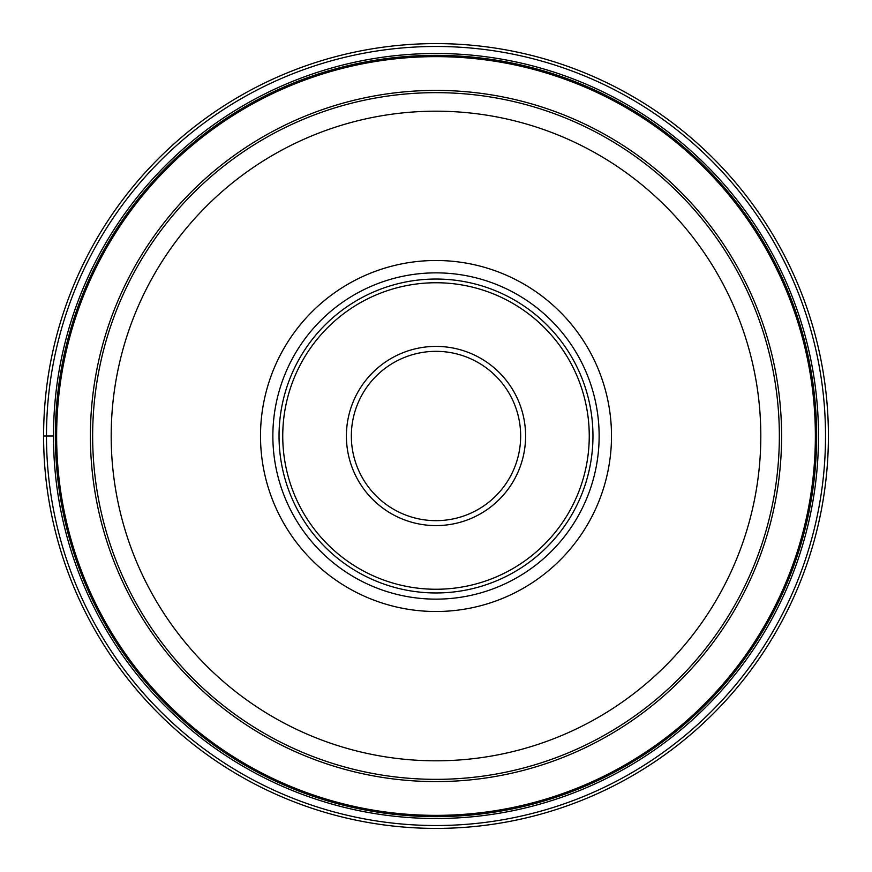 <?xml version="1.0" encoding="UTF-8"?>
<svg xmlns="http://www.w3.org/2000/svg" width="872" height="872" viewBox="0 0 872 872"><rect width="100%" height="100%" fill="white"/><g stroke="black" fill="none" stroke-linecap="round" stroke-linejoin="round"><path stroke-width="1.31" d="M828.4 436A392.4 392.4 0 0 0 436 43.6A392.4 392.4 0 0 0 43.6 436A392.4 392.4 0 0 0 436 828.4A392.4 392.4 0 0 0 828.4 436A392.4 392.4 0 0 0 436 43.6A392.4 392.4 0 0 0 43.6 436L53.486 436A382.514 382.514 0 0 0 436.098 818.514A382.514 382.514 0 0 0 818.514 435.815A382.514 382.514 0 0 0 435.902 53.486A382.514 382.514 0 0 0 53.486 436.185A382.514 382.514 0 0 0 436.098 818.514A382.514 382.514 0 0 0 818.514 435.815A382.514 382.514 0 0 0 435.902 53.486A382.514 382.514 0 0 0 53.486 436M779.35 436.273A343.35 343.35 0 0 1 435.869 779.35A343.35 343.35 0 0 1 92.65 436A343.35 343.35 0 0 0 435.869 779.35A343.35 343.35 0 0 0 779.35 436A343.35 343.35 0 0 0 436.131 92.65A343.35 343.35 0 0 0 92.65 436A343.35 343.35 0 0 0 435.869 779.35A343.35 343.35 0 0 0 779.35 436A343.35 343.35 0 0 0 436.131 92.65A343.35 343.35 0 0 0 92.65 436M611.501 436A175.501 175.501 0 0 1 436 611.501A175.501 175.501 0 0 1 260.499 436A175.501 175.501 0 0 1 436 260.499A175.501 175.501 0 0 1 611.501 436M436 599.14A163.14 163.14 0 0 1 272.86 436A163.14 163.14 0 0 1 436 272.86A163.14 163.14 0 0 1 599.14 436A163.14 163.14 0 0 1 436 599.14M599.14 436A163.14 163.14 0 0 0 436 272.86A163.14 163.14 0 0 0 272.86 436A163.14 163.14 0 0 0 436 599.14A163.14 163.14 0 0 0 599.14 436M279.04 436A156.96 156.96 0 0 1 436 279.04A156.96 156.96 0 0 1 592.96 436A156.96 156.96 0 0 1 436 592.96A156.96 156.96 0 0 1 279.04 436M351.34 436A84.66 84.66 0 0 1 436.087 351.34A84.66 84.66 0 0 1 520.66 436.185A84.66 84.66 0 0 1 435.913 520.66A84.66 84.66 0 0 1 351.34 436M825.522 436A389.522 389.522 0 0 0 436 46.478A389.522 389.522 0 0 0 46.478 436A389.522 389.522 0 0 0 436 825.522A389.522 389.522 0 0 0 825.522 436M818.503 436A382.503 382.503 0 0 1 436.098 818.503A382.503 382.503 0 0 1 53.497 436A382.503 382.503 0 0 1 435.902 53.497A382.503 382.503 0 0 1 818.503 436M55.372 435.804A380.628 380.628 0 0 0 435.902 816.628A380.628 380.628 0 0 0 816.628 436A380.628 380.628 0 0 0 436.098 55.372A380.628 380.628 0 0 0 55.372 435.804M815.364 436A379.364 379.364 0 0 1 435.902 815.364A379.364 379.364 0 0 1 56.636 435.804A379.364 379.364 0 0 1 436.098 56.636A379.364 379.364 0 0 1 815.364 436M781.595 436A345.595 345.595 0 0 0 436 90.405A345.595 345.595 0 0 0 90.405 436A345.595 345.595 0 0 0 436 781.595A345.595 345.595 0 0 0 781.595 436M111.191 436A324.809 324.809 0 0 1 436.131 111.191A324.809 324.809 0 0 1 760.809 436.251A324.809 324.809 0 0 1 435.869 760.809A324.809 324.809 0 0 1 111.191 436M282.746 436A153.254 153.254 0 0 0 436 589.254A153.254 153.254 0 0 0 589.254 436A153.254 153.254 0 0 0 436 282.746A153.254 153.254 0 0 0 282.746 436M346.402 435.804A89.598 89.598 0 0 1 436.098 346.402A89.598 89.598 0 0 1 525.598 436.196A89.598 89.598 0 0 1 435.902 525.598A89.598 89.598 0 0 1 346.402 435.804"/></g></svg>
